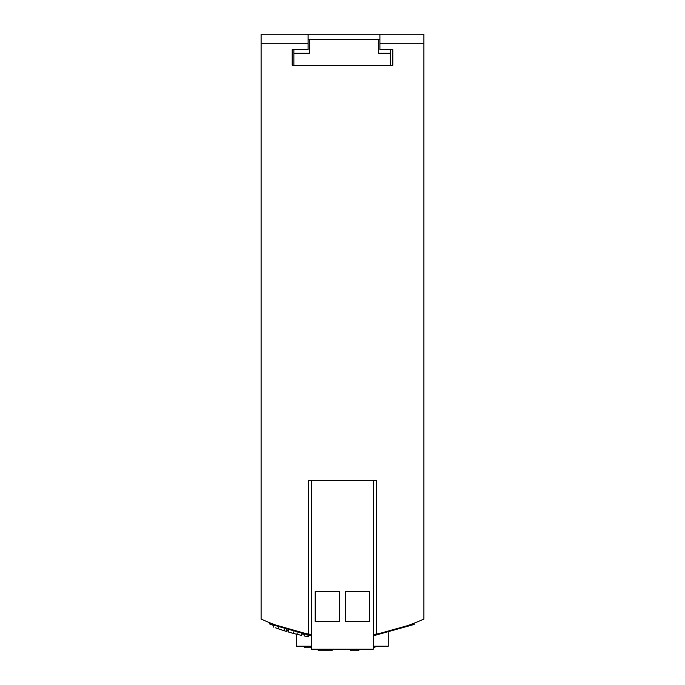 <?xml version="1.0" encoding="UTF-8"?>
<svg xmlns="http://www.w3.org/2000/svg" width="685" height="685" viewBox="0 0 685 685"><rect width="100%" height="100%" fill="white"/><g stroke="black" fill="none" stroke-linecap="round" stroke-linejoin="round"><path stroke-width="1.03" d="M306.4 634.858L311.444 635.774L269.513 623.941L273.658 625.533L269.513 623.941L269.573 622.665M285.534 631.159L286.972 631.596L286.972 630.029L288.676 630.534L288.676 632.101L289.592 632.366M300.801 635.218L301.725 635.423L301.725 633.882L304.166 634.404L304.166 635.945L308.772 636.836L308.772 635.303M302.051 633.334L311.444 635.166L269.513 623.29M373.239 635.218L414.219 623.787L373.239 635.218M373.239 634.601L376.236 634.079C392.128 631.15 408.012 626.158 423.895 619.094L423.895 34.25L379.901 34.25L379.901 43.292L423.895 43.292M311.444 634.55L308.764 634.079C292.872 631.15 276.988 626.158 261.105 619.094L261.105 34.25L308.113 34.25L308.113 49.628L292.212 49.628L293.865 49.628L293.865 53.242L309.32 53.242L293.865 53.242L293.865 65.298L292.212 65.298L392.796 65.298L390.33 65.298L390.33 53.242L378.659 53.242L390.33 53.242L390.33 49.628L392.796 49.628L379.901 49.628L379.901 43.292M414.168 623.162L414.219 624.437L373.239 635.826L414.219 624.437M308.764 634.079L308.764 480.425L311.444 480.425L311.444 649.243L373.239 649.243L373.239 480.425L376.236 480.425L376.236 634.079M261.105 43.292L308.113 43.292M392.796 65.298L392.796 49.628L392.796 65.298M292.212 49.628L292.212 65.298L292.212 49.628M339.332 591.532L315.211 591.532L315.211 621.68L339.332 621.68L339.332 591.532M369.472 591.532L345.36 591.532L345.36 621.68L369.472 621.68L369.472 591.532M373.239 480.425L311.444 480.425M373.239 646.229L388.258 646.229L388.258 632.709M311.444 646.229L296.305 646.229L296.305 634.156M309.32 53.242L309.32 39.679L378.659 39.679L378.659 53.242M379.901 34.25L308.113 34.25M379.901 39.679L378.659 39.679M309.32 39.679L308.113 39.679M301.725 635.423L297.11 634.353L297.11 632.803M297.11 634.353L293.283 633.377L293.283 631.818M293.283 633.377L288.676 632.101M286.972 631.596L284.318 630.782M278.838 628.984L283.068 630.388M281.715 629.952L282.751 630.286M283.076 630.397L284.129 630.731M280.662 629.601L281.09 629.746M278.692 627.349L278.692 628.941L275.516 627.82M273.658 627.143L273.658 625.533M286.399 631.424L286.399 629.857M318.285 649.243L318.285 650.75L332.079 650.75L332.079 649.243M323.962 650.75L323.962 649.243M326.394 650.75L326.394 649.243M350.686 649.243L350.686 650.75L358.803 650.75L358.803 649.243M311.855 647.736L304.337 647.736L304.337 646.229M373.239 647.736L374.935 647.736L374.935 646.229M284.266 630.774L284.266 629.19"/></g></svg>
